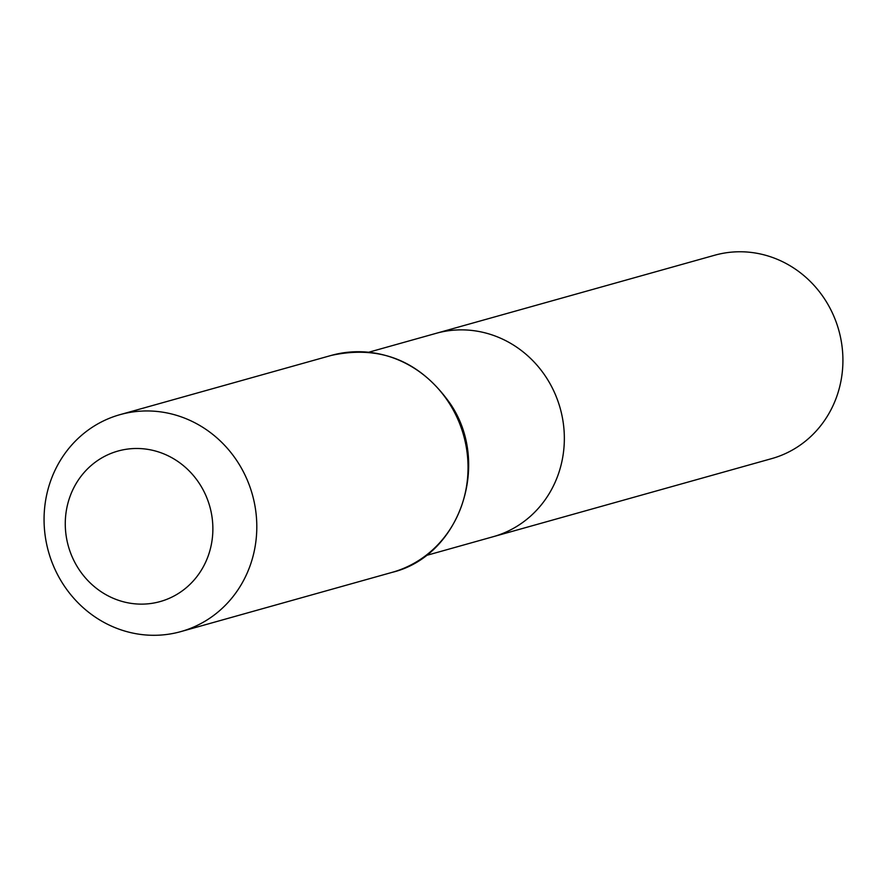 <?xml version="1.0" encoding="UTF-8"?>
<svg xmlns="http://www.w3.org/2000/svg" width="887" height="887" viewBox="0 0 887 887"><rect width="100%" height="100%" fill="white"/><g stroke="black" fill="none" stroke-linecap="round" stroke-linejoin="round"><path stroke-width="1.33" d="M425.893 555.584L493.139 536.724A105.62 99.244 -105.7 0 0 560.185 408.242A105.62 99.244 -105.7 0 0 436.105 333.335A105.62 99.244 74.3 0 1 559.486 405.847A105.62 99.244 74.3 0 1 497.607 535.349A105.62 99.244 74.3 0 1 493.139 536.724L771.712 458.612A105.62 99.244 -105.7 0 0 776.18 457.237A105.62 99.244 -105.7 0 0 838.06 327.746A105.62 99.244 -105.7 0 0 714.678 255.234L368.859 352.194M114.667 452.071A78.156 73.444 74.3 0 1 211.594 543.21A78.156 73.444 74.3 0 1 90.962 583.646A78.156 73.444 74.3 0 1 114.667 452.071M115.255 416.114A112.66 105.863 74.3 0 1 120.022 414.65A112.66 105.863 74.3 0 1 252.363 494.547A112.66 105.863 74.3 0 1 180.848 631.599A112.66 105.863 74.3 0 1 49.251 554.253A112.66 105.863 74.3 0 1 115.255 416.114M331.261 355.421A112.66 105.863 74.3 0 1 463.602 435.317A112.66 105.863 74.3 0 1 392.087 572.37C459.865 556.149 491.387 463.713 450.297 403.74C419.983 360.887 380.301 344.777 331.261 355.421L120.022 414.65M180.848 631.599L392.087 572.37"/></g></svg>
